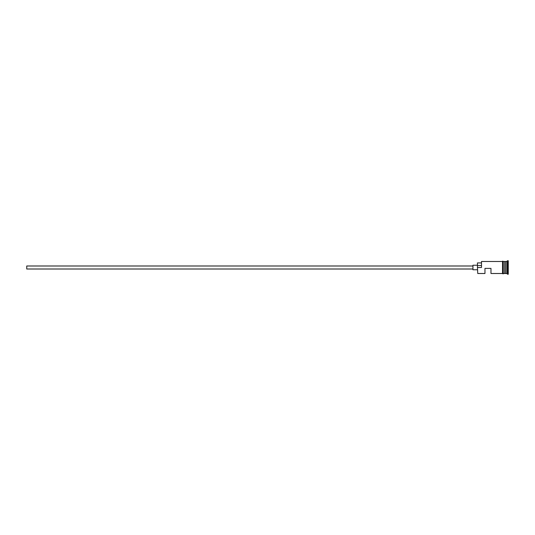 <?xml version="1.0" encoding="UTF-8"?>
<svg xmlns="http://www.w3.org/2000/svg" width="535" height="535" viewBox="0 0 535 535"><rect width="100%" height="100%" fill="white"/><g stroke="black" fill="none" stroke-linecap="round" stroke-linejoin="round"><path stroke-width="0.8" d="M477.755 273.512L477.454 267.319L477.755 273.512L484.964 273.512L484.964 268.403L490.976 268.403L490.976 273.512L502.539 273.512L502.539 261.414C502.465 261.08 502.713 261.08 503.295 261.414L503.295 273.512L504.793 273.512L504.793 261.488L505.093 273.358L505.247 261.488L505.247 273.512L506.745 273.512L508.25 274.261L508.25 260.739L507.501 260.739L507.501 274.261M472.947 269.005L26.75 269.005L26.75 265.995L472.947 265.995M477.454 269.754L472.947 269.754L472.947 265.246L477.454 265.246M505.247 261.488L506.745 261.488L506.745 273.512M477.755 267.5L481.507 267.5L481.507 261.488L481.507 267.5M503.295 261.414L503.295 273.586C503.368 273.92 503.121 273.92 502.539 273.586L502.539 267.5M481.206 262.919L477.454 262.919L477.454 267.319M477.454 265.514L481.206 265.514M503.295 261.488L504.793 261.488M481.507 261.488L502.539 261.488M506.745 261.488L507.501 260.739"/></g></svg>
